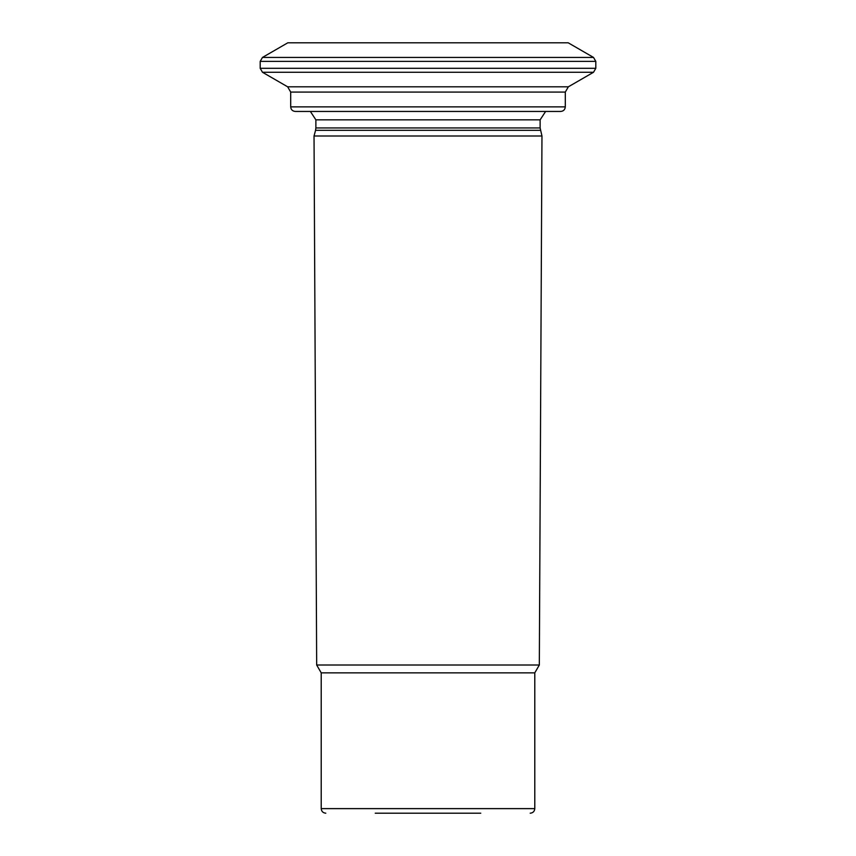 <?xml version="1.0" encoding="UTF-8"?>
<svg xmlns="http://www.w3.org/2000/svg" width="856" height="856" viewBox="0 0 856 856"><rect width="100%" height="100%" fill="white"/><g stroke="black" fill="none" stroke-linecap="round" stroke-linejoin="round"><path stroke-width="1.28" d="M539.323 665.005L316.677 665.005L314.034 136.008L541.966 136.008L539.323 665.005L534.786 672.859L321.214 672.859L316.677 665.005M565.302 106.872L290.698 106.872C290.944 109.632 292.474 111.152 295.277 111.451L560.723 111.451C563.505 111.173 565.024 109.654 565.302 106.872L565.302 92.084L290.698 92.084L287.648 86.809L262.482 72.268L260.192 68.309L260.192 61.386L262.482 57.427L593.518 57.427L568.191 42.8L287.809 42.8L262.482 57.427M480.762 813.2L375.238 813.2M534.786 672.859L534.786 808.62C534.519 811.402 532.988 812.933 530.206 813.2M545.625 111.451L540.125 119.84L540.125 127.94L541.966 136.008M565.302 92.084L568.352 86.809L593.518 72.268L262.482 72.268M287.648 86.809L568.352 86.809M260.192 61.386L595.808 61.386L593.518 57.427M260.192 68.309L595.808 68.309L595.808 61.386M534.786 808.62L321.214 808.62C321.46 811.381 322.98 812.9 325.794 813.2M540.436 130.315L315.564 130.315L314.034 136.008M540.125 127.94L315.875 127.94L315.875 119.84L310.375 111.451M540.125 119.84L315.875 119.84M593.518 72.268L595.808 68.309M321.214 808.62L321.214 672.859M315.564 130.315L315.875 127.94M290.698 106.872L290.698 92.084"/></g></svg>
